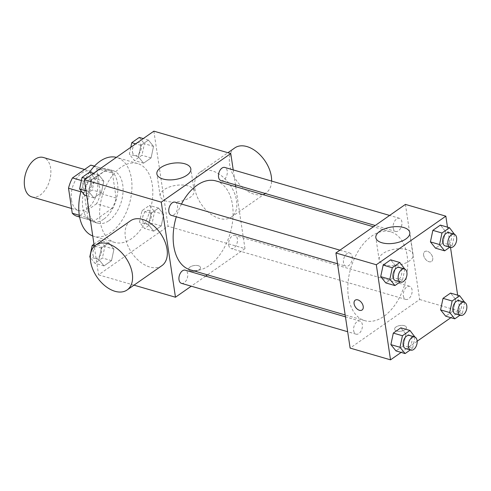 <?xml version="1.0" encoding="UTF-8"?>
<svg xmlns="http://www.w3.org/2000/svg" width="491" height="491" viewBox="0 0 491 491"><rect width="100%" height="100%" fill="white"/><g stroke="black" fill="none" stroke-linecap="round" stroke-linejoin="round"><path stroke-width="0.37" stroke-dasharray="2.46 1.84" d="M31.847 196.903A20.536 12.502 106.2 0 0 49.585 180.688A20.536 12.502 106.2 0 0 43.325 157.476M71.471 199.96A20.536 12.502 106.2 0 0 78.769 210.565A20.536 12.502 106.2 0 0 96.512 194.35A20.536 12.502 106.2 0 0 90.246 171.138A20.536 12.502 106.2 0 0 76.32 178.945A20.536 12.502 106.2 0 0 71.471 199.96M96.758 168.474L100.495 193.491A26.502 16.135 106.2 0 1 96.537 203.777L112.181 208.331A26.502 16.135 106.2 0 0 116.14 198.045L112.402 173.028L96.758 168.474A26.502 16.135 106.2 0 0 91.915 165.406M96.537 203.777L78.247 216.562A26.502 16.135 106.2 0 1 77.099 216.298M112.181 208.331L93.891 221.116L78.247 216.562M79.315 215.285L87.895 217.783L84.157 192.767L80.843 191.803M87.895 217.783A26.502 16.135 106.2 0 0 92.738 220.852A26.502 16.135 106.2 0 0 93.891 221.116M112.402 173.028A26.502 16.135 106.2 0 0 107.56 169.96A26.502 16.135 106.2 0 0 106.406 169.702L94.376 166.197M84.157 192.767A26.502 16.135 106.2 0 1 88.116 182.48L106.406 169.702M103.699 219.182A27.379 16.669 -73.8 0 1 92.492 221.693A27.379 16.669 -73.8 0 1 84.145 190.747A27.379 16.669 -73.8 0 1 107.799 169.119A27.379 16.669 -73.8 0 1 117.754 191.459A27.379 16.669 -73.8 0 1 103.699 219.182M108.916 220.698A27.379 16.669 106.2 0 0 122.971 192.975A27.379 16.669 106.2 0 0 113.016 170.635A27.379 16.669 106.2 0 0 94.444 181.044A27.379 16.669 106.2 0 0 87.981 209.068A27.379 16.669 106.2 0 0 97.709 223.209A27.379 16.669 106.2 0 0 108.916 220.698M88.116 182.48L81.408 180.528M116.14 198.045L100.495 193.491M92.756 235.981A41.066 25.004 106.2 0 0 93.879 236.355A41.066 25.004 106.2 0 0 129.366 203.912A41.066 25.004 106.2 0 0 116.84 157.494A41.066 25.004 106.2 0 0 116.367 157.365M89.601 172.169A41.066 25.004 106.2 0 0 81.113 190.796M100.146 221.214A41.066 25.004 106.2 0 0 114.734 242.425A41.066 25.004 106.2 0 0 150.221 209.988A41.066 25.004 106.2 0 0 137.695 163.564A41.066 25.004 106.2 0 0 109.837 179.178A41.066 25.004 106.2 0 0 100.146 221.214M163.675 214.364L161.244 225.909L153.72 231.169L148.626 224.884L151.056 213.34L158.581 208.08L163.675 214.364L161.244 225.909L153.72 231.169L148.626 224.884L151.056 213.34L158.581 208.08L163.675 214.364L154.555 211.707L152.124 223.252L144.593 228.511L139.499 222.227L141.93 210.682L149.454 205.422L154.555 211.707M153.517 146.373L151.087 157.918L143.556 163.178L138.462 156.893L140.892 145.348L148.417 140.088L153.517 146.373L151.087 157.918L143.556 163.178L138.462 156.893L140.892 145.348L148.417 140.088L153.517 146.373L144.391 143.716L141.96 155.26L134.436 160.52L129.342 154.235L130.802 147.275M153.873 131.158L168.082 226.253L98.562 274.837L94.297 246.298M113.967 249.103L111.537 260.647L104.012 265.907L98.918 259.622L101.349 248.078L108.873 242.818L113.967 249.103L111.537 260.647L104.012 265.907L98.918 259.622L101.349 248.078L108.873 242.818L113.967 249.103L104.847 246.445L102.416 257.99L94.892 263.25L90.283 257.566M103.81 181.111L101.379 192.656L93.849 197.916L88.754 191.625L91.185 180.08L98.709 174.821L103.81 181.111L101.379 192.656L93.849 197.916L88.754 191.625L91.185 180.08L98.709 174.821L103.81 181.111L94.683 178.454L92.253 189.999L84.728 195.258M134 285.154L98.562 274.837M235.723 186.69L244.984 248.642L168.082 226.253M244.984 248.642L207.484 274.85M205.661 276.12L191.263 286.185M190.778 271.038A5.99 2.866 -8.5 0 0 197.29 270.645A5.99 2.866 -8.5 0 0 200.506 267.497A5.99 2.866 -8.5 0 0 194.16 265.545A5.99 2.866 -8.5 0 0 188.661 269.264A5.99 2.866 -8.5 0 0 190.778 271.038A5.99 2.866 -8.5 0 0 197.29 270.639A5.99 2.866 -8.5 0 0 200.506 267.491A5.99 2.866 -8.5 0 0 194.16 265.539A5.99 2.866 -8.5 0 0 188.661 269.264A5.99 2.866 -8.5 0 0 190.778 271.032M190.183 269.811A46.271 28.171 106.2 0 0 230.162 233.262A46.271 28.171 106.2 0 0 216.052 180.964M181.461 204.041A46.271 28.171 106.2 0 0 176.287 216.789M233.213 169.898L235.441 184.806M220.975 180.596A6.843 4.167 106.2 0 0 226.891 175.189A6.843 4.167 106.2 0 0 224.804 167.449M228.708 245.052A6.843 4.167 106.2 0 0 231.138 248.587A6.843 4.167 106.2 0 0 237.055 243.18A6.843 4.167 106.2 0 0 234.962 235.441A6.843 4.167 106.2 0 0 230.322 238.043A6.843 4.167 106.2 0 0 228.708 245.052M181.431 283.325A6.843 4.167 106.2 0 0 187.347 277.918A6.843 4.167 106.2 0 0 185.26 270.179M175.097 202.188A6.843 4.167 -73.8 0 1 177.527 205.723A6.843 4.167 -73.8 0 1 175.913 212.726A6.843 4.167 -73.8 0 1 171.267 215.328M194.866 188.569A27.379 17.32 -124.9 0 0 209.804 213.376A27.379 17.32 -124.9 0 0 231.402 217.083A27.379 17.32 -124.9 0 0 229.917 184.72A27.379 17.32 -124.9 0 0 200.033 172.2A27.379 17.32 -124.9 0 0 194.866 188.569M161.883 265.668A27.379 17.32 55.1 0 1 131.999 253.147A27.379 17.32 55.1 0 1 130.514 220.784M234.796 147.908A27.379 17.32 -124.9 0 0 229.622 164.282A27.379 17.32 -124.9 0 0 244.561 189.084A27.379 17.32 -124.9 0 0 266.165 192.791A27.379 17.32 -124.9 0 0 271.621 181.081M166.259 201.114A17.167 8.218 171.5 0 1 160.176 196.032A17.167 8.218 171.5 0 1 175.944 185.371A17.167 8.218 171.5 0 1 194.135 190.962A17.167 8.218 171.5 0 1 184.923 199.984A17.167 8.218 171.5 0 1 166.259 201.114M348.401 296.767A46.271 28.171 106.2 0 0 364.838 320.666A46.271 28.171 106.2 0 0 404.817 284.111A46.271 28.171 106.2 0 0 390.707 231.813A46.271 28.171 106.2 0 0 359.314 249.403A46.271 28.171 106.2 0 0 348.401 296.767M352.182 256.572A6.843 4.167 -73.8 0 1 350.568 263.581A6.843 4.167 -73.8 0 1 345.922 266.183A6.843 4.167 -73.8 0 1 343.835 258.444A6.843 4.167 -73.8 0 1 349.752 253.037A6.843 4.167 -73.8 0 1 352.182 256.572M403.363 295.901A6.843 4.167 106.2 0 0 405.793 299.436A6.843 4.167 106.2 0 0 411.71 294.035A6.843 4.167 106.2 0 0 409.623 286.296A6.843 4.167 106.2 0 0 404.977 288.898A6.843 4.167 106.2 0 0 403.363 295.901M353.655 330.639A6.843 4.167 106.2 0 0 356.085 334.175A6.843 4.167 106.2 0 0 362.002 328.767A6.843 4.167 106.2 0 0 359.915 321.034A6.843 4.167 106.2 0 0 355.269 323.637A6.843 4.167 106.2 0 0 353.655 330.639M393.199 227.91A6.843 4.167 106.2 0 0 395.629 231.445A6.843 4.167 106.2 0 0 401.546 226.038A6.843 4.167 106.2 0 0 399.459 218.305A6.843 4.167 106.2 0 0 394.813 220.907A6.843 4.167 106.2 0 0 393.199 227.91M405.425 204.397L419.639 299.498L350.12 348.082M457.637 295.152L460.042 311.257L419.639 299.498M460.042 311.257L450.855 317.683M417.16 341.227L401.147 352.421M396.716 330.995A5.99 2.866 -8.5 0 0 403.228 330.603A5.99 2.866 -8.5 0 0 406.444 327.454A5.99 2.866 -8.5 0 0 400.097 325.508A5.99 2.866 -8.5 0 0 394.598 329.228A5.99 2.866 -8.5 0 0 396.716 330.995A5.99 2.866 -8.5 0 0 403.228 330.596A5.99 2.866 -8.5 0 0 406.444 327.454A5.99 2.866 -8.5 0 0 400.091 325.502A5.99 2.866 -8.5 0 0 394.592 329.222A5.99 2.866 -8.5 0 0 396.716 330.995M445.478 231.378L440.378 225.093L445.478 231.378L443.048 242.922L435.517 248.182L443.048 242.922L445.478 231.378L454.598 234.035M405.928 334.107L400.834 327.822L405.928 334.107L403.498 345.652L395.973 350.912L403.498 345.652L405.928 334.107L415.055 336.765M447.473 227.161L450.505 247.421M455.636 299.375L450.542 293.084L455.636 299.375L453.205 310.92L445.681 316.179L453.205 310.92L455.636 299.375L464.762 302.026M395.771 266.116L390.676 259.831L395.771 266.116L393.34 277.661L385.809 282.92L393.34 277.661L395.771 266.116L404.891 268.773M423.61 255.173A5.99 3.787 -124.9 0 0 426.882 260.598A5.99 3.787 -124.9 0 0 431.601 261.408A5.99 3.787 -124.9 0 0 431.276 254.332A5.99 3.787 -124.9 0 0 424.74 251.595A5.99 3.787 -124.9 0 0 423.61 255.173A5.99 3.787 -124.9 0 0 426.875 260.598A5.99 3.787 -124.9 0 0 431.601 261.415A5.99 3.787 -124.9 0 0 431.276 254.332A5.99 3.787 -124.9 0 0 424.74 251.595A5.99 3.787 -124.9 0 0 423.61 255.173M355.22 300.173L355.226 300.173A5.99 3.787 55.1 0 1 359.952 300.983A5.99 3.787 55.1 0 1 363.217 306.409A5.99 3.787 55.1 0 1 362.088 309.993L362.082 309.993M385.232 264.87A17.167 8.218 171.5 0 1 379.15 259.788A17.167 8.218 171.5 0 1 394.911 249.127A17.167 8.218 171.5 0 1 413.109 254.712A17.167 8.218 171.5 0 1 403.89 263.735A17.167 8.218 171.5 0 1 385.232 264.87M404.823 269.099L402.46 280.318L400.11 281.963M395.451 280.606A6.843 4.167 106.2 0 0 401.368 275.199A6.843 4.167 106.2 0 0 399.281 267.46M402.46 280.318L393.34 277.661M454.531 234.36L452.168 245.58L449.817 247.225M445.159 245.868A6.843 4.167 106.2 0 0 451.076 240.461A6.843 4.167 106.2 0 0 448.989 232.722M452.168 245.58L443.048 242.922M414.987 337.096L412.624 348.309L410.273 349.954M405.615 348.598A6.843 4.167 106.2 0 0 411.532 343.191A6.843 4.167 106.2 0 0 409.439 335.451M412.624 348.309L403.498 345.652M464.695 302.358L462.332 313.571L459.981 315.216M455.323 313.859A6.843 4.167 106.2 0 0 461.239 308.452A6.843 4.167 106.2 0 0 459.146 300.719M462.332 313.571L453.205 310.92M89.589 172.169L94.683 178.454M82.813 186.746A6.843 4.167 106.2 0 0 85.244 190.281A6.843 4.167 106.2 0 0 91.16 184.874A6.843 4.167 106.2 0 0 89.074 177.141A6.843 4.167 106.2 0 0 84.427 179.743A6.843 4.167 106.2 0 0 82.813 186.746M101.379 192.656L92.253 189.999M93.849 197.916L86.76 195.848M88.754 191.625L86.005 190.827M91.185 180.08L86.017 178.577M98.709 174.821L93.542 173.317M82.77 186.733A6.843 4.167 106.2 0 0 85.201 190.269A6.843 4.167 106.2 0 0 91.117 184.862A6.843 4.167 106.2 0 0 89.031 177.128A6.843 4.167 106.2 0 0 84.384 179.731A6.843 4.167 106.2 0 0 82.77 186.733M139.297 137.431L144.391 143.716M132.521 152.014A6.843 4.167 106.2 0 0 134.951 155.549A6.843 4.167 106.2 0 0 140.868 150.142A6.843 4.167 106.2 0 0 138.781 142.402A6.843 4.167 106.2 0 0 134.135 145.005A6.843 4.167 106.2 0 0 132.521 152.014M151.087 157.918L141.96 155.26M143.556 163.178L134.436 160.52M138.462 156.893L129.342 154.235M140.892 145.348L135.725 143.838M148.417 140.088L143.249 138.579M132.478 152.001A6.843 4.167 106.2 0 0 134.908 155.537A6.843 4.167 106.2 0 0 140.825 150.129A6.843 4.167 106.2 0 0 138.738 142.39A6.843 4.167 106.2 0 0 134.092 144.992A6.843 4.167 106.2 0 0 132.478 152.001M93.984 244.193L99.753 240.16L104.847 246.445M92.977 254.743A6.843 4.167 106.2 0 0 95.407 258.278A6.843 4.167 106.2 0 0 101.318 252.871A6.843 4.167 106.2 0 0 99.231 245.132A6.843 4.167 106.2 0 0 94.591 247.734A6.843 4.167 106.2 0 0 92.977 254.743M111.537 260.647L102.416 257.99M104.012 265.907L94.892 263.25M98.918 259.622L90.289 257.106M101.349 248.078L94.254 246.009M108.873 242.818L99.753 240.16M92.934 254.731A6.843 4.167 106.2 0 0 95.364 258.266A6.843 4.167 106.2 0 0 101.281 252.859A6.843 4.167 106.2 0 0 99.194 245.119A6.843 4.167 106.2 0 0 94.548 247.722A6.843 4.167 106.2 0 0 92.934 254.731M142.685 220.005A6.843 4.167 106.2 0 0 145.115 223.54A6.843 4.167 106.2 0 0 151.025 218.133A6.843 4.167 106.2 0 0 148.939 210.394A6.843 4.167 106.2 0 0 144.299 212.996A6.843 4.167 106.2 0 0 142.685 220.005M161.244 225.909L152.124 223.252M153.72 231.169L144.593 228.511M148.626 224.884L139.499 222.227M151.056 213.34L141.93 210.682M158.581 208.08L149.454 205.422M142.642 219.993A6.843 4.167 106.2 0 0 145.072 223.528A6.843 4.167 106.2 0 0 150.989 218.121A6.843 4.167 106.2 0 0 148.896 210.381A6.843 4.167 106.2 0 0 144.256 212.984A6.843 4.167 106.2 0 0 142.642 219.993M71.545 208.466L78.769 210.565M84.562 169.481L90.246 171.138M113.016 170.635L107.799 169.119M97.709 223.209L92.492 221.693M107.56 169.96L94.432 166.142M92.738 220.852L79.616 217.034M137.695 163.564L116.84 157.494M114.734 242.425L93.879 236.355M231.402 217.083L263.379 194.743M265.195 193.466L266.165 192.791M200.033 172.2L227.916 152.713M194.135 190.962L190.833 168.849M160.176 196.032L156.875 173.924M390.707 231.813L373.406 226.774M364.838 320.666L345.167 314.94M337.513 263.735L345.922 266.183M339.919 250.177L349.752 253.037M409.623 286.296L234.962 235.441M405.793 299.436L231.138 248.587M359.915 321.034L345.449 316.824M356.085 334.175L347.677 331.726M399.459 218.305L389.627 215.439M395.629 231.445L375.228 225.504M413.109 254.712L409.801 232.605M379.15 259.788L375.848 237.681"/><path stroke-width="0.74" d="M84.562 169.481L43.325 157.476A20.536 12.502 106.2 0 0 29.392 165.283A20.536 12.502 106.2 0 0 24.55 186.298A20.536 12.502 106.2 0 0 31.847 196.903L71.545 208.466M81.408 180.528L72.478 177.926L90.767 165.148A26.502 16.135 106.2 0 1 91.915 165.406L94.432 166.142M79.315 215.285L72.257 213.229A26.502 16.135 106.2 0 0 77.099 216.298L79.616 217.034M72.257 213.229L68.519 188.213A26.502 16.135 106.2 0 1 72.478 177.926M80.843 191.803L68.519 188.213M94.376 166.197L90.767 165.148M81.113 190.796A41.066 25.004 106.2 0 0 79.29 215.144A41.066 25.004 106.2 0 0 92.756 235.981M116.367 157.365A41.066 25.004 106.2 0 0 89.601 172.169M94.297 246.298L84.348 179.743L153.873 131.158L230.77 153.548L233.213 169.898M191.263 286.185L175.465 297.227L134 285.154M207.484 274.85L205.661 276.12M176.287 216.789A46.271 28.171 106.2 0 0 173.746 245.911A46.271 28.171 106.2 0 0 190.183 269.811L345.167 314.94M373.406 226.774L216.052 180.964A46.271 28.171 106.2 0 0 181.461 204.041M235.441 184.806L235.723 186.69M175.465 297.227L161.251 202.132L230.77 153.548M389.627 215.439L224.804 167.449A6.843 4.167 106.2 0 0 220.158 170.052A6.843 4.167 106.2 0 0 218.544 177.055A6.843 4.167 106.2 0 0 220.975 180.596L375.228 225.504M345.449 316.824L185.26 270.179A6.843 4.167 106.2 0 0 180.614 272.781A6.843 4.167 106.2 0 0 179 279.79A6.843 4.167 106.2 0 0 181.431 283.325L347.677 331.726M337.513 263.735L171.267 215.328A6.843 4.167 -73.8 0 1 169.18 207.595A6.843 4.167 -73.8 0 1 175.097 202.188L339.919 250.177M161.251 202.132L84.348 179.743M162.957 179A17.167 8.218 171.5 0 1 156.875 173.924A17.167 8.218 171.5 0 1 172.636 163.257A17.167 8.218 171.5 0 1 190.833 168.849A17.167 8.218 171.5 0 1 181.621 177.871A17.167 8.218 171.5 0 1 162.957 179M95.757 245.077L130.514 220.784A27.379 17.32 55.1 0 1 152.118 224.497A27.379 17.32 55.1 0 1 167.05 249.299A27.379 17.32 55.1 0 1 161.883 265.668L127.12 289.96A27.379 17.32 55.1 0 1 97.243 277.44A27.379 17.32 55.1 0 1 95.757 245.077A27.379 17.32 55.1 0 1 117.355 248.79A27.379 17.32 55.1 0 1 132.294 273.591A27.379 17.32 55.1 0 1 127.12 289.96M271.621 181.081A27.379 17.32 -124.9 0 0 258.419 153.321A27.379 17.32 -124.9 0 0 234.796 147.908L227.916 152.713M401.147 352.421L390.523 359.842L350.12 348.082L335.905 252.982L405.425 204.397L445.834 216.163L447.473 227.161M450.855 317.683L417.16 341.227M435.517 248.182L430.423 241.897L432.853 230.353L440.378 225.093L432.853 230.353L430.423 241.897L435.517 248.182L444.643 250.84L439.549 244.555L441.98 233.01L449.504 227.75L454.531 234.36M395.973 350.912L390.879 344.627L393.309 333.082L400.834 327.822L393.309 333.082L390.879 344.627L395.973 350.912L405.1 353.569L400.005 347.284L402.436 335.74L409.96 330.48L414.987 337.096M450.505 247.421L457.637 295.152M390.523 359.842L376.309 264.747L445.834 216.163M445.681 316.179L440.587 309.889L443.017 298.344L450.542 293.084L443.017 298.344L440.587 309.889L445.681 316.179L454.807 318.831L449.707 312.546L452.137 301.001L459.668 295.742L464.695 302.358M385.809 282.92L380.715 276.636L383.146 265.091L390.676 259.831L383.146 265.091L380.715 276.636L385.809 282.92L394.936 285.578L389.842 279.293L392.272 267.748L399.797 262.489L404.823 269.099M376.309 264.747L335.905 252.982M381.924 242.757A17.167 8.218 171.5 0 1 375.848 237.681A17.167 8.218 171.5 0 1 391.609 227.014A17.167 8.218 171.5 0 1 409.801 232.605A17.167 8.218 171.5 0 1 400.588 241.627A17.167 8.218 171.5 0 1 381.924 242.757M363.217 306.415A5.99 3.787 55.1 0 1 362.082 309.993A5.99 3.787 55.1 0 1 355.545 307.256A5.99 3.787 55.1 0 1 355.22 300.173A5.99 3.787 55.1 0 1 359.946 300.989A5.99 3.787 55.1 0 1 363.217 306.415M362.088 309.993A5.99 3.787 55.1 0 1 355.552 307.256A5.99 3.787 55.1 0 1 355.226 300.173M400.11 281.963L394.936 285.578M404.492 268.976L399.281 267.46A6.843 4.167 106.2 0 0 394.635 270.062A6.843 4.167 106.2 0 0 393.021 277.071A6.843 4.167 106.2 0 0 395.451 280.606L400.668 282.122A6.843 4.167 106.2 0 0 406.579 276.715A6.843 4.167 106.2 0 0 404.492 268.976A6.843 4.167 106.2 0 0 399.852 271.578A6.843 4.167 106.2 0 0 398.238 278.587A6.843 4.167 106.2 0 0 400.668 282.122M389.842 279.293L380.715 276.636M392.272 267.748L383.146 265.091M399.797 262.489L390.676 259.831M449.817 247.225L444.643 250.84M454.2 234.238L448.989 232.722A6.843 4.167 106.2 0 0 444.343 235.324A6.843 4.167 106.2 0 0 442.729 242.333A6.843 4.167 106.2 0 0 445.159 245.868L450.376 247.384A6.843 4.167 106.2 0 0 456.286 241.977A6.843 4.167 106.2 0 0 454.2 234.238A6.843 4.167 106.2 0 0 449.56 236.84A6.843 4.167 106.2 0 0 447.939 243.849A6.843 4.167 106.2 0 0 450.376 247.384M439.549 244.555L430.423 241.897M441.98 233.01L432.853 230.353M449.504 227.75L440.378 225.093M410.273 349.954L405.1 353.569M414.656 336.973L409.439 335.451A6.843 4.167 106.2 0 0 404.799 338.053A6.843 4.167 106.2 0 0 403.185 345.063A6.843 4.167 106.2 0 0 405.615 348.598L410.826 350.114A6.843 4.167 106.2 0 0 416.742 344.707A6.843 4.167 106.2 0 0 414.656 336.973A6.843 4.167 106.2 0 0 410.01 339.576A6.843 4.167 106.2 0 0 408.395 346.578A6.843 4.167 106.2 0 0 410.826 350.114M400.005 347.284L390.879 344.627M402.436 335.74L393.309 333.082M409.96 330.48L400.834 327.822M459.981 315.216L454.807 318.831M464.363 302.235L459.146 300.719A6.843 4.167 106.2 0 0 454.506 303.321A6.843 4.167 106.2 0 0 452.892 310.324A6.843 4.167 106.2 0 0 455.323 313.859L460.533 315.375A6.843 4.167 106.2 0 0 466.45 309.968A6.843 4.167 106.2 0 0 464.363 302.235A6.843 4.167 106.2 0 0 459.717 304.837A6.843 4.167 106.2 0 0 458.103 311.84A6.843 4.167 106.2 0 0 460.533 315.375M449.707 312.546L440.587 309.889M452.137 301.001L443.017 298.344M459.668 295.742L450.542 293.084M86.76 195.848L84.728 195.258L79.634 188.974L82.065 177.429L89.589 172.169L93.542 173.317M86.005 190.827L79.634 188.974M86.017 178.577L82.065 177.429M130.802 147.275L131.772 142.691L139.297 137.431L143.249 138.579M135.725 143.838L131.772 142.691M90.283 257.566L89.792 256.965L92.222 245.42L93.984 244.193M90.289 257.106L89.792 256.965M94.254 246.009L92.222 245.42M263.379 194.743L265.195 193.466"/></g></svg>
